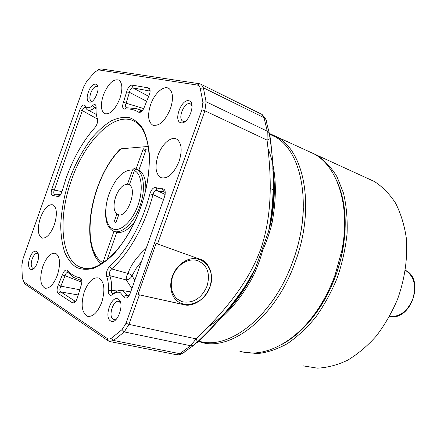 <?xml version="1.0" encoding="UTF-8"?>
<svg xmlns="http://www.w3.org/2000/svg" width="437" height="437" viewBox="0 0 437 437"><rect width="100%" height="100%" fill="white"/><g stroke="black" fill="none" stroke-linecap="round" stroke-linejoin="round"><path stroke-width="0.66" d="M281.231 344.804C296.723 336.55 310.445 322.801 322.397 303.562C332.033 287.546 338.735 270.175 342.488 251.45C347.448 224.105 345.645 200.774 337.069 181.459L341.013 192.056L343.717 203.861L345.104 216.67L345.115 230.233L343.722 244.272L340.942 258.491L336.818 272.59L331.448 286.257L324.942 299.208L317.448 311.16L309.139 321.878L300.203 331.159L290.834 338.839L281.231 344.804M306.949 150.639L314.121 153.928C337.719 166.606 350.758 206.608 341.783 250.816L335.146 274.802C331.426 285.11 326.827 294.778 321.353 303.808C298.679 341.674 263.653 359.607 238.875 350.84M269.695 133.585L276.719 136.803C304.556 151.142 315.345 207.744 295.483 261.359C275.769 318.229 228.999 353.364 198.961 341.521L198.125 341.231M303.371 365.9L317.338 368.145C327.231 367.708 337.298 365.081 347.541 360.263C357.674 354.199 367.217 346.17 376.164 336.184C384.555 325.221 391.628 313.039 397.397 299.629C404.913 279.003 407.945 257.322 406.219 237.406C404.236 224.58 400.669 213.125 395.512 203.047C389.575 193.968 382.566 186.807 374.487 181.568L367.156 178.209M311.952 152.764L316.841 155.173C324.642 160.357 331.366 167.568 337.02 176.805L343.487 193.078C346.41 205.461 347.612 218.904 347.098 233.396C345.552 248.211 342.302 262.954 337.342 277.637C331.481 291.932 324.347 305.026 315.94 316.912C306.998 327.821 297.493 336.719 287.431 343.613C277.282 349.218 267.324 352.544 257.562 353.593L243.802 352.118M148.296 146.444L121.196 148.788C91.191 176.39 78.578 248.331 102.837 262.735L113.964 231.359M119.405 214.96L116.854 214.125L114.139 221.783L115.969 222.597L118.695 214.911C127.604 217.222 137.518 189.287 129.352 184.862L134.41 170.594L136.044 169.053L138.638 170.048L136.044 169.053L143.254 148.744L146.16 149.574L138.857 170.162M116.843 232.244L107.021 259.928M121.196 148.788L119.978 149.388C91.36 178.198 78.824 244.573 101.149 264.035M145.466 151.53L143.254 148.744M134.902 221.412C128.019 230.518 121.579 233.986 115.587 231.812L114.909 231.599M136.278 169.168C143.964 172.61 145.86 189.8 139.9 206.089C134.001 223.285 121.065 235.008 113.183 231.064C106.754 227.382 104.427 218.822 106.207 205.39M129.352 184.856L127.467 184.185L132.509 169.966L134.137 168.431L135.978 169.114M127.467 184.185C122.852 184.436 118.94 188.582 115.745 196.634C113.15 204.926 113.522 210.754 116.854 214.125M134.41 170.594C141.735 173.702 143.571 189.958 137.934 205.368C132.242 221.586 120.202 232.462 112.713 228.797C105.131 225.366 103.613 209.154 109.042 194.001C115.483 177.848 123.305 169.84 132.509 169.966M138.638 170.048C143.626 172.861 146.018 179.339 145.827 189.494M114.139 221.783L116.045 222.395M140.692 207.591C134.35 224.831 125.676 240.011 114.663 253.132C107.322 260.479 100.171 265.576 93.212 268.427C86.652 269.908 80.96 269.509 76.131 267.226C71.657 264.139 67.877 259.267 64.802 252.613C62.311 244.955 60.945 236.067 60.705 225.951C61.399 209.864 64.321 194.35 69.478 179.421C74.842 164.569 82.26 150.803 91.743 138.136C98.216 130.63 104.776 124.84 111.435 120.765C117.914 117.859 123.808 116.788 129.117 117.564C134.192 119.197 138.748 122.863 142.779 128.56C146.264 135.579 148.482 144.423 149.443 155.097C149.563 172.697 146.646 190.193 140.692 207.591M197.562 260.589L197.622 260.61C207.373 265.051 210.519 273.529 207.062 286.055C201.736 298.089 193.662 303.36 182.841 301.869L182.016 301.623C177.427 300.022 174.216 296.701 172.369 291.659C170.796 286.83 170.927 281.696 172.773 276.26C174.947 270.481 178.449 266.029 183.283 262.916C188.134 260.02 192.892 259.25 197.562 260.589M172.342 276.299C174.669 270.11 178.422 265.335 183.606 261.965C199.829 251.067 217.238 268.526 209.787 287.054C203.729 306.495 177.367 311.139 171.888 292.834C170.222 287.639 170.37 282.127 172.342 276.299M179.088 161.357C173.822 173.724 167.764 179.159 160.909 177.668C155.561 174.084 154.622 166.617 158.096 155.272C162.007 143.735 171.632 135.503 177.105 139.398C181.726 143.352 182.387 150.672 179.088 161.357M170.463 108.671C165.148 121.104 159.21 126.577 152.655 125.086C148.072 121.814 147.389 115.007 150.618 104.662C154.474 93.234 164.061 84.745 169.119 88.635C173.079 92.218 173.533 98.899 170.463 108.671M119.891 98.456C115.188 109.703 110.108 114.778 104.651 113.68C100.789 110.867 100.357 104.678 103.35 95.113C108.239 83.429 113.489 78.442 119.093 80.157C122.497 83.238 122.764 89.334 119.891 98.456M101.712 302.415C97.702 312.362 93.015 316.994 87.651 316.301C81.692 312.799 80.583 304.605 84.319 291.725C88.569 281.215 93.502 276.676 99.123 278.096C104.438 282.023 105.301 290.124 101.712 302.415M54.286 224.913C50.534 234.276 46.426 238.646 41.968 238.034C37.702 235.221 37.178 228.491 40.39 217.845C44.306 208.083 48.567 203.773 53.172 204.904C57.018 208.007 57.389 214.676 54.286 224.913M57.389 275.168C53.702 284.405 49.583 288.742 45.016 288.185C40.166 285.153 39.456 277.839 42.881 266.253C46.748 256.579 51.047 252.302 55.789 253.422C60.159 256.787 60.694 264.035 57.389 275.168M57.214 196.601L56.171 195.995L52.926 195.634C51.047 195.388 50.687 193.225 51.839 189.145L79.862 109.747C81.774 105.426 83.516 104.061 85.1 105.656C86.777 108.507 89.345 108.42 92.813 105.393C94.998 103.733 96.107 104.525 96.129 107.764C95.823 112.134 96.249 115.723 97.413 118.536C98.101 121.426 97.276 124.43 94.938 127.544C83.014 140.971 73.421 157.828 66.162 178.11L62.043 191.335C60.645 195.437 59.033 197.191 57.214 196.601L59.634 195.257L60.109 195.355M60.06 195.421L57.531 194.285L54.691 194.23C53.593 193.733 53.461 192.34 54.297 190.04L61.961 191.646M52.926 195.634L55.007 194.23M38.292 253.771L37.604 253.269C35.632 252.925 33.824 254.815 32.191 258.939C30.792 263.506 30.929 266.592 32.595 268.198L34.064 268.34M37.314 262.67C33.245 274.687 25.455 269.585 29.792 258.048C33.698 246.244 41.673 250.822 37.314 262.67M110.534 320.905C103.684 317.115 111.654 294.664 118.269 299.137C125.375 302.639 117.132 325.833 110.534 320.905M120.683 303.103L118.99 301.508C113.549 298.963 107.824 316.388 113.161 319.256L113.68 319.513L116.526 319.01M180.934 122.715C173.128 121.508 181.164 98.866 188.729 100.761C196.808 101.624 188.494 125.02 180.934 122.715M192.051 105.94L190.619 104.001L189.745 103.667C184.124 102.165 177.504 118.564 182.699 121.076L183.458 121.371L185.638 121.071M97.948 87.089L96.828 86.297C94.567 86.357 92.54 88.613 90.749 93.065C89.465 97.145 89.596 99.811 91.136 101.067L92.327 101.22M96.899 93.95L95.998 96.135C91.317 106.377 84.401 102.58 88.329 92.218C92.229 80.413 101.313 81.965 96.899 93.95M197.475 342.286C212.174 327.93 218.456 321.119 228.879 308.768C232.855 304.125 237.892 297.389 243.993 288.551L251.466 276.424L253.001 276.534C256.972 268.214 260.212 259.458 262.719 250.259C266.625 241.546 269.695 232.659 271.94 223.607L270.65 222.821L272.295 211.153L273.185 200.588L273.589 180.497L272.786 162.269L270.421 138.048M198.764 341.04C228.622 351.19 273.841 316.066 293.107 260.539C312.531 208.05 302.672 152.437 275.9 137.218L269.449 133.908M303.349 208.356C302.623 240.366 290.053 277.134 271.033 302.89M216.828 319.103L218.997 318.808M208.231 326.778C224.542 316.148 238.952 299.367 251.466 276.424L255.252 268.618L268.564 231.463L270.65 222.821C274.436 203.587 275.157 185.872 272.819 169.687M134.847 280.237L131.985 275.851L136.104 268.465L141.522 261.457M194.847 344.673L193.181 345.711L190.63 345.76L196.076 338.872L197.54 341.8L197.295 342.461M137.955 294.538L156.107 243.48L200.091 259.25C209.378 261.626 214.458 276.506 209.88 287.087C206.75 298.089 192.985 307.561 183.89 304.687L137.955 294.538L183.709 304.584C195.476 305.796 204.188 299.957 209.847 287.071C213.502 274.327 210.579 265.183 201.08 259.638M107.202 338.467C108.496 339.303 109.955 339.167 111.566 338.052L122.092 329.58L126.014 323.26L201.91 109.78L202.915 102.231L200.272 88.416C199.747 86.439 198.737 85.319 197.224 85.051L98.702 69.925L95.129 71.772L86.739 81.26L83.653 86.919L23.008 258.786L21.85 265.155L22.314 278.047L23.871 281.887L107.202 338.467L108.338 340.942L109.392 341.45L113.576 340.472L124.261 331.923L128.953 324.358L196.076 338.872C223.52 312.318 247.719 284.279 260.714 249.232C272.688 214.026 271.59 177.608 267.062 140.124L270.088 138.638L270.394 137.824M201.91 109.78L204.893 110.812L267.062 140.124L267.253 131.187L269.132 132.619L269.908 134.525M157.517 244.037L204.893 110.812L206.095 101.777L267.253 131.187L264.019 117.668L262.107 114.505L261.353 114.128M110.075 341.587L175.974 354.62L179.782 353.675L182.092 353.648L184.174 352.435M131.985 275.851C130.963 278.112 129.057 279.478 126.26 279.937C126.053 277.593 126.654 275.441 128.057 273.475L130.368 274.234L131.985 275.851M131.903 288.529L126.26 279.937L109.774 275.66C109.031 273.13 109.638 270.885 111.588 268.913L128.057 273.475C130.472 265.527 136.519 257.131 146.204 248.292M139.381 295.03L128.953 324.358L126.014 323.26M202.915 102.231L206.095 101.777L203.38 87.799L201.277 84.396L199.704 83.778L197.224 85.051M98.702 69.925L100.903 68.882L199.704 83.778M100.903 68.882L97.872 69.958M23.396 281.455L24.936 284.039L23.871 281.887M108.338 340.942L24.936 284.039M75.836 301.131L74.907 301.077L60.754 291.927C59.541 290.725 59.579 288.802 60.869 286.164L79.6 289.715M75.738 301.175L74.907 301.077L72.362 302.754L58.263 293.544C56.641 291.719 56.701 288.748 58.449 284.629L60.869 286.164L65.047 275.752L81.839 282.187M58.449 284.629L62.327 274.955L65.047 275.752C65.818 273.191 66.861 272.153 68.183 272.639L67.527 270.437C71.029 274.42 75.197 276.889 80.037 277.834L81.55 280.592M68.412 272.835L73.787 277.506L81.615 280.641M128.915 295.865L127.85 296.27L123.168 291.064L121.262 290.392C119.028 290.075 116.717 290.944 114.336 292.998L112.915 293.56C111.779 293.374 111.304 292.304 111.49 290.332L117.34 291.015M109.583 266.433C126.266 252.051 142.391 223.433 149.886 193.891C151.502 189.106 153.606 187.036 156.189 187.686L159.112 188.746L162.389 188.762C165.175 189.03 165.902 191.652 164.563 196.634L130.226 293.243C127.839 298.302 125.599 299.4 123.513 296.526L120.503 292.856C118.121 291.594 115.521 292.156 112.713 294.543C109.862 296.346 108.398 294.97 108.321 290.419L111.49 290.332C111.861 284.525 111.288 279.636 109.774 275.66L106.77 276.867C105.901 273.027 106.841 269.553 109.583 266.433L111.588 268.913C128.729 254.219 145.308 224.88 152.983 194.569L163.525 199.545M158.391 191.209L165.142 194.465M149.886 193.891L152.983 194.569C153.884 191.401 155.244 190.068 157.063 190.565L159.734 191.625L163.738 191.75L165.104 192.466M162.389 188.762L163.738 191.75L164.825 192.078L165.273 192.854M123.513 296.526L126.593 295.204L129.188 295.45M143.751 108.605L126.113 103.192L129.45 92.354L146.455 101.171M142.096 111.003L136.59 108.666L126.424 107.726C125.222 107.098 125.119 105.585 126.113 103.192L123.502 102.061L126.604 91.994L129.45 92.354C130.117 89.465 131.286 87.979 132.968 87.886L148.651 96.331M126.604 91.994C127.844 87.651 129.652 85.346 132.034 85.078L132.968 87.886L149.918 91.076M132.034 85.078L148.465 87.913C150.536 88.968 150.634 91.71 148.749 96.14L144.603 106.442C142.894 110.922 140.927 112.855 138.698 112.233L141.32 110.9L141.807 111.042M139.987 111.577L141.091 111.899M51.839 189.145L54.297 190.04L82.336 110.605L97.56 119.132M79.862 109.747L82.336 110.61C83.216 108.054 84.254 107.065 85.45 107.633L86.958 109.55C88.935 111.042 91.442 110.43 94.474 107.71L96.074 108.627M92.813 105.393L94.474 107.71L96.102 107.322M58.263 293.544L60.754 291.927L78.081 294.931M62.327 274.955C63.928 270.716 65.659 269.208 67.527 270.437M80.037 277.834C82.101 278.91 82.385 281.712 80.9 286.24L77.655 296.805C76.333 301.41 74.569 303.393 72.362 302.754M112.713 294.543L114.336 292.998M108.321 290.419C108.676 285.061 108.157 280.543 106.77 276.867M156.189 187.686L157.063 190.565M148.465 87.913L149.405 90.803L149.978 91.147M138.698 112.233C134.443 109.578 129.751 108.54 124.611 109.124L126.839 107.759M124.611 109.124C122.436 108.769 122.065 106.41 123.502 102.061M85.1 105.656L85.728 107.972M181.273 301.355L181.595 301.399M405.334 270.301C425.452 279.117 410.813 321.769 389.591 316.344C399.691 317.18 407.41 311.45 412.763 299.154C416.598 285.727 414.123 276.113 405.328 270.306M82.91 267.979L80.397 267.193C60.71 259.786 57.722 217.768 71.45 180.131C84.893 140.588 115.21 110.151 134.612 121.502C150.65 129.248 154.709 168.78 140.572 207.515M268.045 148.662C276.228 168.819 277.528 193.804 271.94 223.607M253.001 276.534C242.994 295.024 231.49 309.598 218.484 320.261M176.543 354.729C177.886 355.101 179.738 354.74 182.092 353.648L193.181 345.711L197.54 341.8C215.812 324.625 231.861 305.807 245.676 285.356L255.241 268.646M200.272 88.416L203.38 87.799L264.019 117.668L265.691 118.919L266.712 121.251M111.566 338.052L113.576 340.472L179.782 353.675L190.63 345.76L124.261 331.923L122.092 329.58M342.488 251.45L341.783 250.816M322.397 303.562L321.353 303.808M276.719 136.803L314.121 153.928M374.487 181.568L316.841 155.173M84.243 268.236L80.397 267.193C97.03 275.337 126.435 248.484 140.567 207.542M183.606 261.965L183.283 262.916M161.865 177.99L160.909 177.668M153.474 125.397L152.655 125.086M105.251 113.904L104.651 113.68M112.801 321.375L110.556 320.922M88.421 316.454L87.651 316.301M42.482 238.165L41.968 238.034M45.585 288.311L45.016 288.185M120.306 301.841L119.35 301.596M184.534 121.868L183.425 121.388M183.278 121.328L182.699 121.076M91.459 101.198L91.136 101.067M182.016 301.623L177.772 299.378M273.07 209.17L272.153 208.815M275.9 137.218L269.492 134.115M268.564 231.463L270.793 223.017C274.78 202.812 275.425 184.425 272.726 167.857M208.094 326.92C224.438 316.525 238.973 299.662 251.701 276.331L255.257 268.618M274.36 190.144L270.295 188.505M172.369 291.659L171.888 292.834M268.575 231.419C274.261 202.091 274.764 171.162 270.088 138.638L269.132 132.619L265.691 118.919L262.167 114.543M191.865 104.563L190.619 104.001M115.57 319.96L113.68 319.513M33.201 268.427L32.884 268.345M262.107 114.499L201.277 84.396M75.732 301.279L75.328 301.23M128.582 296.324L127.85 296.27M121.262 290.392L130.712 291.872M141.976 111.135L141.561 111.009M136.59 108.666L142.511 110.528M141.014 111.948L139.9 111.621M57.531 194.285L60.421 194.94M88.258 110.228L96.309 114.423"/></g></svg>
